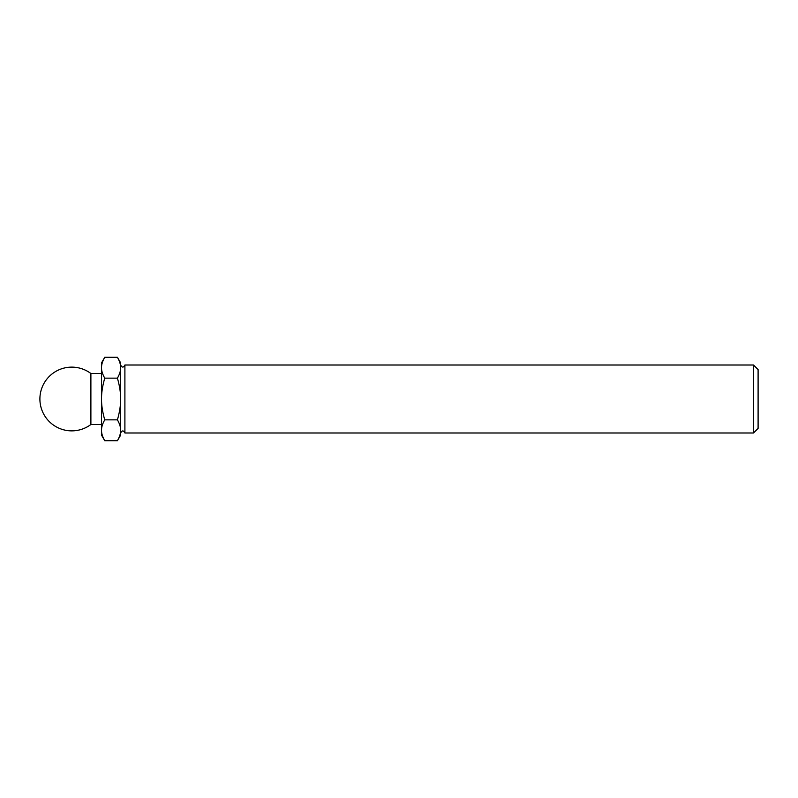 <?xml version="1.0" encoding="UTF-8"?>
<svg xmlns="http://www.w3.org/2000/svg" width="798" height="798" viewBox="0 0 798 798"><rect width="100%" height="100%" fill="white"/><g stroke="black" fill="none" stroke-linecap="round" stroke-linejoin="round"><path stroke-width="1.2" d="M117.416 440.715L120.648 435.119L120.648 430.282C120.707 433.374 119.63 436.855 117.416 440.715L104.747 440.715C102.533 436.855 101.456 433.374 101.526 430.282C101.456 427.189 102.533 423.718 104.747 419.858C102.533 412.137 101.456 405.185 101.526 399C101.456 392.816 102.533 385.863 104.747 378.142C102.533 374.282 101.456 370.811 101.526 367.718C101.456 364.626 102.533 361.145 104.747 357.285L117.416 357.285C119.63 361.145 120.707 364.626 120.648 367.718L120.648 362.881L117.416 357.285M120.648 399C120.707 405.185 119.63 412.137 117.416 419.858C119.63 423.718 120.707 427.189 120.648 430.282L120.648 367.718C120.707 370.811 119.63 374.282 117.416 378.142C119.63 385.863 120.707 392.816 120.648 399M753.502 365.005L753.502 432.995L758.1 428.396L758.1 369.604L753.502 365.005L124.897 365.005C123.481 367.748 122.064 367.748 120.648 365.005M753.502 432.995L124.897 432.995L124.897 365.005M120.648 430.282L120.648 432.995L120.648 430.282M117.416 419.858L104.747 419.858M117.416 378.142L104.747 378.142M90.892 424.496L90.892 373.504A31.87 31.87 0 0 0 39.9 399A31.87 31.87 0 0 0 90.892 424.496L101.526 424.496M104.747 440.715L101.526 435.119L101.526 362.881L104.747 357.285M120.648 432.995C122.064 430.252 123.481 430.252 124.897 432.995M101.526 373.504L90.892 373.504"/></g></svg>
